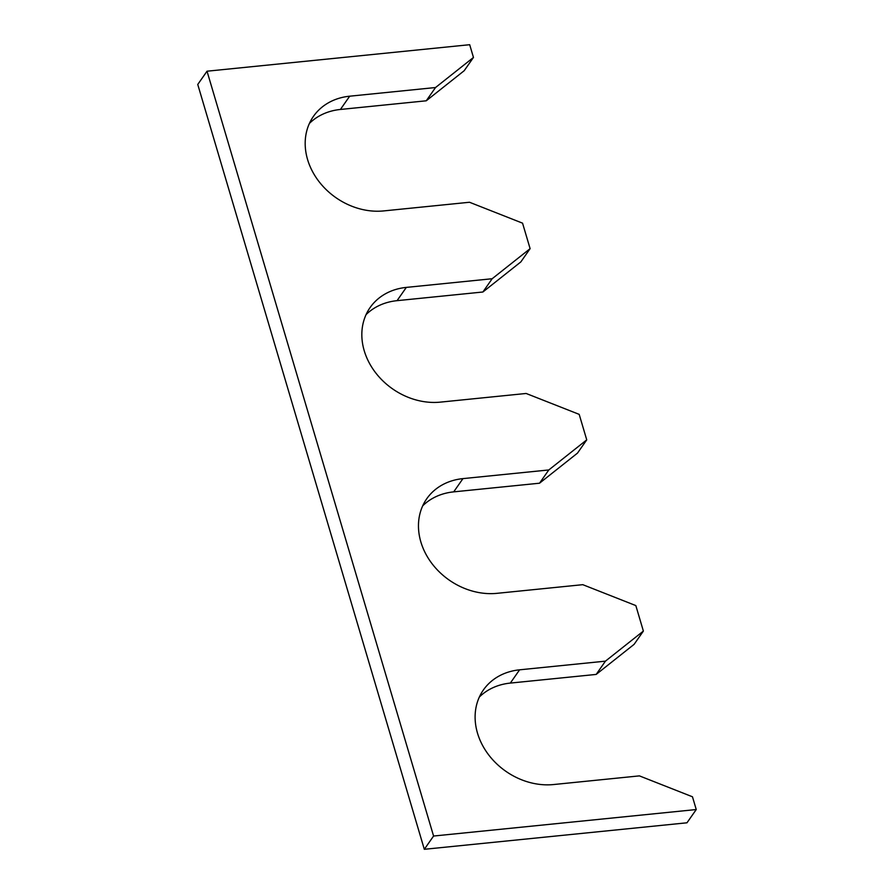<?xml version="1.0" encoding="UTF-8"?>
<svg xmlns="http://www.w3.org/2000/svg" width="894" height="894" viewBox="0 0 894 894"><rect width="100%" height="100%" fill="white"/><g stroke="black" fill="none" stroke-linecap="round" stroke-linejoin="round"><path stroke-width="1.34" d="M349.688 96.194L340.413 109.459L426.248 100.799L435.523 87.534L349.688 96.194A64.938 53.774 35 0 0 313.448 116.354A64.938 53.774 35 0 0 318.208 180.532A64.938 53.774 35 0 0 383.671 210.917L469.506 202.256L522.554 223.165L530.108 248.655L520.833 261.92L482.894 292.003L492.158 278.738L406.323 287.399A64.938 53.774 35 0 0 370.094 307.57A64.938 53.774 35 0 0 374.854 371.736A64.938 53.774 35 0 0 440.306 402.132L526.141 393.472L579.189 414.369L586.743 439.87L577.479 453.124L539.529 483.207L548.804 469.953L462.958 478.614L453.694 491.868L539.529 483.207M340.413 109.459A64.938 53.774 35 0 0 309.425 123.417M426.248 100.799L464.198 70.704L473.462 57.451L469.685 44.7L207.028 71.207L197.753 84.461L424.315 849.3L686.972 822.793L696.247 809.539L692.47 796.789L639.422 775.88L553.587 784.541A64.938 53.774 -145 0 1 488.124 754.156A64.938 53.774 -145 0 1 483.375 689.989A64.938 53.774 -145 0 1 519.604 669.818L605.439 661.158L596.175 674.422L634.114 644.339L643.378 631.075L635.835 605.584L582.787 584.676L496.941 593.337A64.938 53.774 -145 0 1 431.489 562.952A64.938 53.774 -145 0 1 426.729 498.774A64.938 53.774 -145 0 1 462.958 478.614M207.028 71.207L433.579 836.035L424.315 849.3M433.579 836.035L696.247 809.539M479.34 697.041A64.938 53.774 -145 0 1 510.329 683.083L596.175 674.422M422.706 505.825A64.938 53.774 -145 0 1 453.694 491.868M406.323 287.399L397.059 300.663A64.938 53.774 35 0 0 366.059 314.621M397.059 300.663L482.894 292.003M643.378 631.075L605.439 661.158M586.743 439.87L548.804 469.953M530.108 248.655L492.158 278.738M473.462 57.451L435.523 87.534M519.604 669.818L510.329 683.083"/></g></svg>
